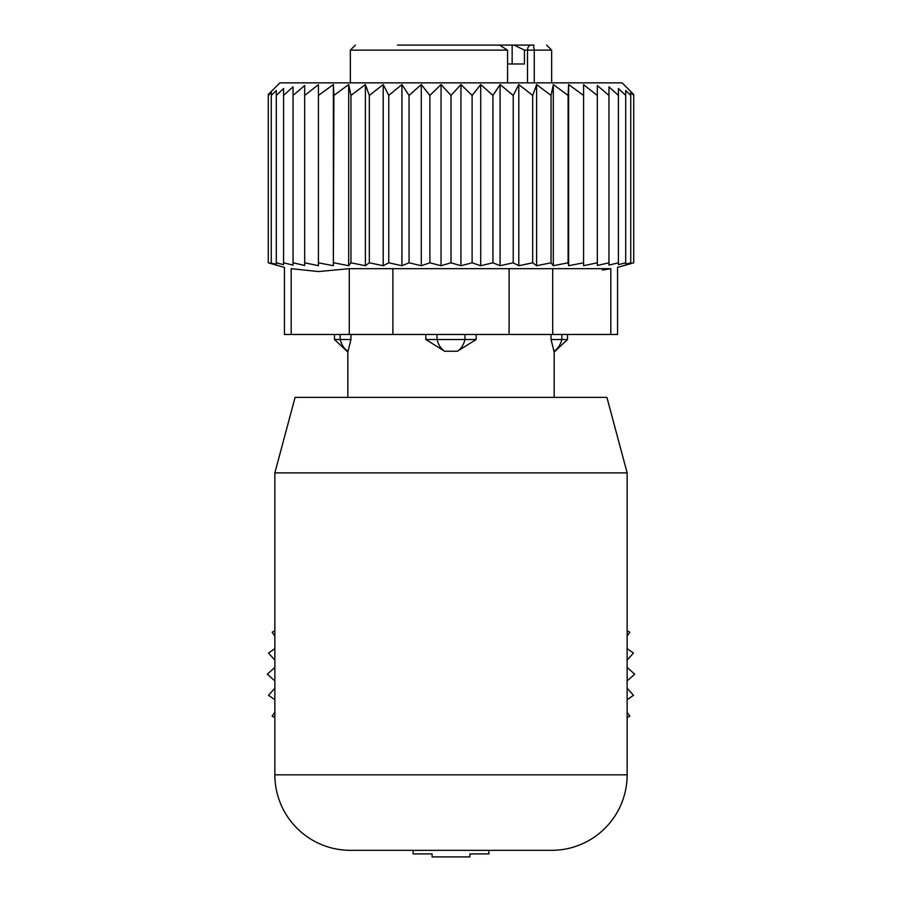 <?xml version="1.0" encoding="UTF-8"?>
<svg xmlns="http://www.w3.org/2000/svg" width="902" height="902" viewBox="0 0 902 902"><rect width="100%" height="100%" fill="white"/><g stroke="black" fill="none" stroke-linecap="round" stroke-linejoin="round"><path stroke-width="1.35" d="M350.348 850.327L551.652 850.327L350.348 850.327A75.486 75.486 0 0 1 274.862 774.829L274.862 472.873L627.138 472.873L627.138 774.829A75.486 75.486 0 0 1 551.652 850.327M627.138 472.873L606.911 397.387L295.089 397.387L274.862 472.873M340.144 334.473L340.144 339.513L350.946 339.513L347.834 352.096L347.834 397.387M350.946 334.473L350.946 339.513L348.025 351.239A20.126 14.477 90 0 1 340.144 339.513L334.495 339.513L347.834 352.096M551.054 334.473L551.054 339.513L553.975 351.239A20.126 14.477 -90 0 0 561.856 339.513L551.054 339.513L553.975 351.239M425.823 339.513L444.63 351.239A20.126 13.981 -90 0 1 437.019 339.513L425.823 339.513L425.823 334.473M476.177 334.473L476.177 339.513L457.37 351.239L444.63 351.239M527.512 82.849L527.512 50.129L524.434 50.129L524.434 63.974L507.567 63.974M531.616 45.1L512.156 45.1L533.375 45.1L534.255 50.129L534.255 82.849M441.326 45.1L430.818 45.1M397.432 45.1L499.561 45.1L507.567 50.129L507.567 82.849M524.434 50.129L514.095 45.1M480.067 45.1L512.156 45.1L512.156 63.974M421.933 45.1L415.777 45.1M407.659 45.1L399.687 45.1M534.085 45.1L533.375 45.1M567.505 334.473L567.505 339.513L561.856 339.513L561.856 334.473M464.981 334.473L464.981 339.513L437.019 339.513L437.019 334.473M457.37 351.239A20.126 13.981 90 0 0 464.981 339.513L476.177 339.513M583.583 84.687L583.583 265.684L597.316 262.809L597.316 95.432L583.583 84.687M583.583 95.432L568.632 84.551L568.091 95.432L553.309 84.551L551.043 95.432L536.622 84.551L532.676 95.432L518.797 84.551L513.227 95.432L500.08 84.551L492.943 95.432L480.71 84.551L472.118 95.432L460.945 84.551L451 95.432L441.055 84.551L429.882 95.432L421.29 84.551L409.057 95.432L401.92 84.551L388.773 95.432L383.203 84.551L369.324 95.432L365.378 84.551L350.957 95.432L348.691 84.551L333.909 95.432L333.368 84.551L318.417 95.432L318.417 84.687L304.684 95.432L304.684 85.521L293.049 95.432L293.049 265.109L283.578 262.809L283.578 95.432L293.049 86.84L293.049 95.432M597.316 85.521L597.316 95.432L597.316 85.521L608.951 95.432L608.951 262.809L597.316 265.459L597.316 262.809M608.951 86.84L608.951 95.432L608.951 86.84L618.422 95.432L618.422 262.809L608.951 265.109L608.951 262.809M283.578 262.809L283.578 264.658L276.294 262.809L276.294 264.128L268.277 262.809L268.277 94.451L279.891 82.849L622.109 82.849L633.723 94.451L633.723 95.432L630.746 92.466L630.746 95.432L625.706 90.493L625.706 95.432L618.422 88.509L618.422 95.432M568.632 84.551L568.632 265.718L583.583 262.809M304.684 85.521L304.684 265.459L293.049 262.809M318.417 84.687L318.417 265.684L304.684 262.809M333.368 84.551L333.368 265.718L333.909 95.432M348.691 84.551L348.691 265.718L350.957 262.809L350.957 95.432M365.378 84.551L365.378 265.718L369.324 262.809L369.324 95.432M383.203 84.551L383.203 265.718L388.773 262.809L388.773 95.432M401.92 84.551L401.92 265.718L409.057 262.809L409.057 95.432M421.29 84.551L421.29 265.718L429.882 262.809L429.882 95.432M441.055 84.551L441.055 265.718L451 262.809L451 95.432M460.945 84.551L460.945 265.718L472.118 262.809L472.118 95.432M480.71 84.551L480.71 265.718L492.943 262.809L492.943 95.432M500.08 84.551L500.08 265.718L513.227 262.809L513.227 95.432M518.797 84.551L518.797 265.718L532.676 262.809L532.676 95.432M536.622 84.551L536.622 265.718L551.043 262.809L551.043 95.432M553.309 84.551L553.309 265.718L568.091 262.809L568.091 95.432M618.422 262.809L618.422 264.658L625.706 262.809L625.706 95.432M625.706 262.809L625.706 264.128L630.746 262.809L630.746 95.432M630.746 262.809L630.746 263.598L633.723 262.809L633.723 95.432M633.723 262.809L617.554 267.398L617.554 334.473L284.446 334.473L284.446 267.398L268.277 262.809M291.188 334.473L291.188 268.672C282.247 266.981 282.247 266.981 291.188 268.672C282.247 266.981 282.247 266.981 291.188 268.672L318.462 271.558L349.3 268.672L349.3 334.473M271.254 262.809L271.254 95.432L276.294 90.493L276.294 262.809M271.254 92.466L271.254 95.432L271.254 92.466L268.277 95.432M602.401 270.081L610.812 268.672C619.753 266.981 619.753 266.981 610.812 268.672C619.753 266.981 619.753 266.981 610.812 268.672L349.3 268.672M283.578 88.509L283.578 95.432L283.578 88.509L276.294 95.432L276.294 90.493M568.632 265.718L568.091 262.809M553.309 265.718L551.043 262.809M536.622 265.718L532.676 262.809M518.797 265.718L513.227 262.809M500.08 265.718L492.943 262.809M480.71 265.718L472.118 262.809M460.945 265.718L451 262.809M441.055 265.718L429.882 262.809M421.29 265.718L409.057 262.809M401.92 265.718L388.773 262.809M383.203 265.718L369.324 262.809M365.378 265.718L350.957 262.809M348.691 265.718L333.909 262.809M333.368 265.718L318.417 262.809M627.138 630.769L629.833 632.234L627.138 636.068M627.138 648.617L633.475 653.071L627.138 660.174M627.138 667.457L634.692 674.177L627.138 680.909M627.138 688.192L633.475 695.295L627.138 699.749M627.138 712.287L629.833 716.132L627.138 717.586M274.862 717.586L272.167 716.132L274.862 712.287M274.862 699.749L268.525 695.295L274.862 688.192M274.862 680.909L267.308 674.177L274.862 667.457M274.862 660.174L268.525 653.071L274.862 648.617M274.862 636.068L272.167 632.234L274.862 630.769M488.873 850.327L488.873 853.923L469.886 853.923L469.886 856.9L432.114 856.9L432.114 853.923L413.127 853.923L413.127 850.327M627.138 774.829L274.862 774.829M546.623 45.1L551.652 50.129L527.512 50.129A5.029 3.563 -90 0 1 531.064 45.1M507.567 50.129L350.348 50.129L355.377 45.1M509.111 334.473L509.111 268.672M392.889 334.473L392.889 268.672M610.812 334.473L610.812 268.672M552.7 334.473L552.7 268.672M334.495 334.473L334.495 339.513M554.166 352.084L554.166 397.387M551.652 50.129L551.652 82.849M350.348 50.129L350.348 82.849M567.505 339.513L554.166 352.096"/></g></svg>

